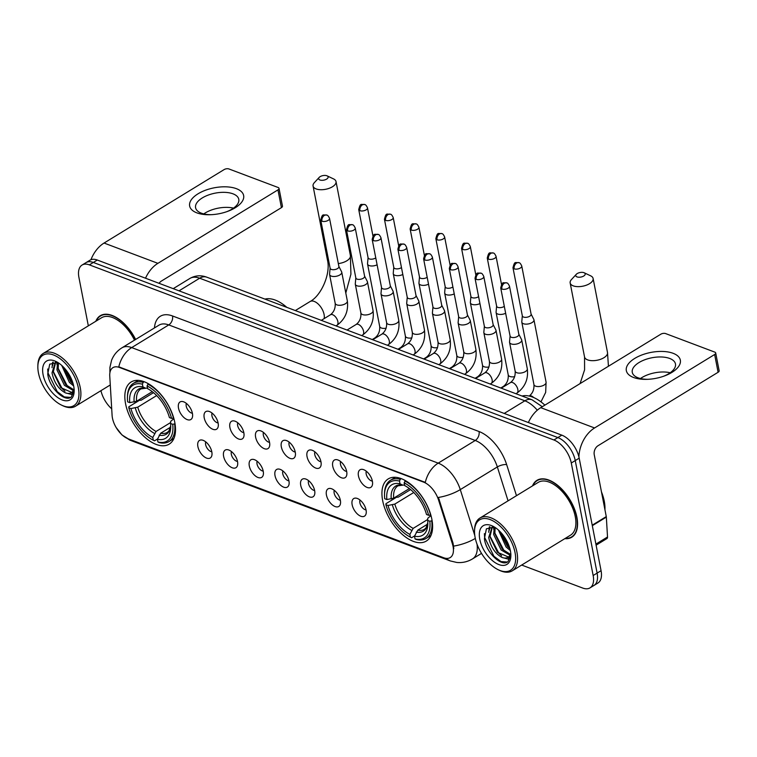 <?xml version="1.0" encoding="UTF-8"?>
<svg xmlns="http://www.w3.org/2000/svg" width="757" height="757" viewBox="0 0 757 757"><rect width="100%" height="100%" fill="white"/><g stroke="black" fill="none" stroke-linecap="round" stroke-linejoin="round"><path stroke-width="1.14" d="M174.772 422.34A36.44 19.635 -121.5 0 0 156.188 389.571A36.44 19.635 -121.5 0 0 131.16 381.982A36.44 19.635 -121.5 0 0 125.577 403.793A36.44 19.635 -121.5 0 0 144.161 436.571A36.44 19.635 -121.5 0 0 169.19 444.151A36.44 19.635 -121.5 0 0 174.772 422.34M431.859 519.255A36.44 19.635 -121.5 0 0 413.275 486.486A36.44 19.635 -121.5 0 0 388.246 478.907A36.44 19.635 -121.5 0 0 382.673 500.718A36.44 19.635 -121.5 0 0 401.257 533.486A36.44 19.635 -121.5 0 0 426.286 541.075A36.44 19.635 -121.5 0 0 431.859 519.255M358.458 475.945A10.314 5.554 58.5 0 1 362.272 469.331A10.314 5.554 58.5 0 1 372.387 481.197A10.314 5.554 58.5 0 1 372.207 485.578A10.314 5.554 58.5 0 1 365.12 486.354A10.314 5.554 58.5 0 1 358.458 475.945M366.331 471.242A6.188 3.331 -121.5 0 0 366.189 473.977A6.188 3.331 -121.5 0 0 372.368 481.102M332.749 466.255A10.314 5.554 58.5 0 1 336.562 459.641A10.314 5.554 58.5 0 1 346.678 471.497A10.314 5.554 58.5 0 1 346.498 475.888A10.314 5.554 58.5 0 1 339.41 476.664A10.314 5.554 58.5 0 1 332.749 466.255M340.622 461.543A6.188 3.331 -121.5 0 0 340.48 464.278A6.188 3.331 -121.5 0 0 346.659 471.403M307.039 456.566A10.314 5.554 58.5 0 1 310.853 449.951A10.314 5.554 58.5 0 1 320.968 461.808A10.314 5.554 58.5 0 1 320.788 466.198A10.314 5.554 58.5 0 1 313.701 466.974A10.314 5.554 58.5 0 1 307.039 456.566M314.912 451.853A6.188 3.331 -121.5 0 0 314.77 454.588A6.188 3.331 -121.5 0 0 320.949 461.713M281.33 446.867A10.314 5.554 58.5 0 1 285.143 440.262A10.314 5.554 58.5 0 1 295.258 452.118A10.314 5.554 58.5 0 1 295.088 456.509A10.314 5.554 58.5 0 1 287.991 457.275A10.314 5.554 58.5 0 1 281.33 446.867M289.202 442.164A6.188 3.331 -121.5 0 0 289.06 444.898A6.188 3.331 -121.5 0 0 295.239 452.024M255.62 437.177A10.314 5.554 58.5 0 1 259.433 430.563A10.314 5.554 58.5 0 1 269.549 442.429A10.314 5.554 58.5 0 1 269.378 446.81A10.314 5.554 58.5 0 1 262.282 447.586A10.314 5.554 58.5 0 1 255.62 437.177M263.493 432.474A6.188 3.331 -121.5 0 0 263.351 435.209A6.188 3.331 -121.5 0 0 269.53 442.334M229.91 427.487A10.314 5.554 58.5 0 1 233.724 420.873A10.314 5.554 58.5 0 1 243.839 432.739A10.314 5.554 58.5 0 1 243.669 437.12A10.314 5.554 58.5 0 1 236.572 437.896A10.314 5.554 58.5 0 1 229.91 427.487M237.783 422.775A6.188 3.331 -121.5 0 0 237.641 425.51A6.188 3.331 -121.5 0 0 243.82 432.635M204.21 417.798A10.314 5.554 58.5 0 1 208.014 411.183A10.314 5.554 58.5 0 1 218.13 423.04A10.314 5.554 58.5 0 1 217.959 427.431A10.314 5.554 58.5 0 1 210.862 428.207A10.314 5.554 58.5 0 1 204.21 417.798M212.074 413.085A6.188 3.331 -121.5 0 0 211.932 415.82A6.188 3.331 -121.5 0 0 218.111 422.945M178.501 408.099A10.314 5.554 58.5 0 1 182.305 401.494A10.314 5.554 58.5 0 1 192.42 413.35A10.314 5.554 58.5 0 1 192.25 417.741A10.314 5.554 58.5 0 1 185.153 418.507A10.314 5.554 58.5 0 1 178.501 408.099M186.364 403.396A6.188 3.331 -121.5 0 0 186.222 406.13A6.188 3.331 -121.5 0 0 192.401 413.256M352.147 504.739A10.314 5.554 58.5 0 1 355.951 498.125A10.314 5.554 58.5 0 1 366.066 509.991A10.314 5.554 58.5 0 1 365.896 514.372A10.314 5.554 58.5 0 1 358.799 515.148A10.314 5.554 58.5 0 1 352.147 504.739M360.02 500.027A6.188 3.331 -121.5 0 0 359.868 502.762A6.188 3.331 -121.5 0 0 366.047 509.896M326.437 495.05A10.314 5.554 58.5 0 1 330.241 488.435A10.314 5.554 58.5 0 1 340.357 500.292A10.314 5.554 58.5 0 1 340.186 504.682A10.314 5.554 58.5 0 1 333.089 505.458A10.314 5.554 58.5 0 1 326.437 495.05M334.31 490.337A6.188 3.331 -121.5 0 0 334.159 493.072A6.188 3.331 -121.5 0 0 340.338 500.197M300.728 485.36A10.314 5.554 58.5 0 1 304.532 478.746A10.314 5.554 58.5 0 1 314.647 490.602A10.314 5.554 58.5 0 1 314.477 494.993A10.314 5.554 58.5 0 1 307.38 495.769A10.314 5.554 58.5 0 1 300.728 485.36M308.601 480.648A6.188 3.331 -121.5 0 0 308.449 483.382A6.188 3.331 -121.5 0 0 314.628 490.508M275.018 475.661A10.314 5.554 58.5 0 1 278.831 469.047A10.314 5.554 58.5 0 1 288.937 480.913A10.314 5.554 58.5 0 1 288.767 485.303A10.314 5.554 58.5 0 1 281.67 486.07A10.314 5.554 58.5 0 1 275.018 475.661M282.891 470.958A6.188 3.331 -121.5 0 0 282.74 473.693A6.188 3.331 -121.5 0 0 288.919 480.818M249.308 465.971A10.314 5.554 58.5 0 1 253.122 459.357A10.314 5.554 58.5 0 1 263.228 471.223A10.314 5.554 58.5 0 1 263.058 475.604A10.314 5.554 58.5 0 1 255.961 476.38A10.314 5.554 58.5 0 1 249.308 465.971M257.181 461.268A6.188 3.331 -121.5 0 0 257.03 464.003A6.188 3.331 -121.5 0 0 263.209 471.128M223.599 456.282A10.314 5.554 58.5 0 1 227.412 449.667A10.314 5.554 58.5 0 1 237.518 461.524A10.314 5.554 58.5 0 1 237.348 465.915A10.314 5.554 58.5 0 1 230.251 466.69A10.314 5.554 58.5 0 1 223.599 456.282M231.472 451.569A6.188 3.331 -121.5 0 0 231.32 454.304A6.188 3.331 -121.5 0 0 237.499 461.429M197.889 446.592A10.314 5.554 58.5 0 1 201.703 439.978A10.314 5.554 58.5 0 1 211.809 451.834A10.314 5.554 58.5 0 1 211.638 456.225A10.314 5.554 58.5 0 1 204.551 457.001A10.314 5.554 58.5 0 1 197.889 446.592M205.762 441.88A6.188 3.331 -121.5 0 0 205.62 444.614A6.188 3.331 -121.5 0 0 211.79 451.74M452.336 543.611A18.565 10.002 58.5 0 1 453.065 546.459A18.565 10.002 58.5 0 1 450.216 557.568A18.565 10.002 58.5 0 1 443.64 557.729L128.075 438.767A18.565 10.002 58.5 0 1 112.093 415.347L109.756 376.049A18.565 10.002 58.5 0 1 112.944 367.637A18.565 10.002 58.5 0 1 119.53 367.486L423.636 482.133A18.565 10.002 58.5 0 1 438.549 499.998L452.336 543.611L453.046 543.176L453.784 548.532M564.807 538.662A33.346 17.969 -121.5 0 0 571.781 537.215A33.346 17.969 -121.5 0 0 576.891 517.258A33.346 17.969 -121.5 0 0 559.877 487.262A33.346 17.969 -121.5 0 0 536.978 480.326A33.346 17.969 -121.5 0 0 532.512 485.88M135.617 339.458A33.346 17.969 -121.5 0 0 100.293 315.707A33.346 17.969 -121.5 0 0 95.827 321.252M453.651 546.062L453.651 546.1A24.063 8.469 162.5 0 0 475.32 538.416M521.677 565.053L582.691 588.047A20.628 11.109 -121.5 0 0 590.006 587.877L597.907 583.041A20.628 11.109 -121.5 0 0 601.067 570.693L579.19 458.165A20.628 11.109 -121.5 0 0 561.817 435.152L97.284 260.03L93.338 262.452A20.628 11.109 -121.5 0 0 86.024 262.622A20.628 11.109 -121.5 0 1 93.338 262.452L557.862 437.574L93.338 262.452L89.383 264.874A20.628 11.109 -121.5 0 0 82.068 265.045A20.628 11.109 -121.5 0 0 78.917 277.393L88.332 325.841M579.19 458.165L575.244 460.587A20.628 11.109 -121.5 0 0 557.862 437.574A20.628 11.109 -121.5 0 1 575.244 460.587L597.112 573.115L575.244 460.587L571.289 463A20.628 11.109 -121.5 0 0 553.916 439.987L89.383 264.874M593.952 585.464A20.628 11.109 -121.5 0 0 597.112 573.115A20.628 11.109 -121.5 0 1 593.952 585.464M110.002 372.293A24.063 14.26 176.6 0 1 109.888 371.337L109.935 367.391L111.553 360.36C113.616 355.052 117.08 350.879 121.943 347.823A27.498 14.818 58.5 0 1 131.69 347.595A24.063 16.663 -69.3 0 0 118.792 366.833L425.302 482.379A24.063 16.663 110.7 0 1 438.199 463.142A27.498 14.818 58.5 0 1 460.284 489.609A24.063 8.469 162.5 0 1 438.417 497.444L453.046 543.176M100.946 390.669A20.628 11.109 -121.5 0 0 111.705 408.827M590.006 587.877A20.628 11.109 -121.5 0 0 593.157 575.528L571.289 463M97.284 260.03A20.628 11.109 -121.5 0 0 89.979 260.209L82.068 265.045M673.105 353.301A27.498 13.191 169 0 1 664.419 375.964A27.498 13.191 169 0 1 647.017 379.342A27.498 13.191 169 0 1 633.571 377.488A27.498 13.191 169 0 1 634.773 358.392A27.498 13.191 169 0 1 673.105 353.301M663.52 376.286A22 10.551 -11 0 0 675.462 363.928A22 10.551 -11 0 0 669.68 358.458A22 10.551 -11 0 0 644.955 359.698A22 10.551 -11 0 0 632.275 372.33A22 10.551 -11 0 0 638.056 377.8A22 10.551 -11 0 0 647.973 379.304M578.906 456.868A27.498 19.048 -69.3 0 1 594.576 427.96L714.646 354.503A3.435 1.646 -11 0 0 715.696 352.97A3.435 1.646 -11 0 0 714.788 352.119L665.602 333.572A3.435 1.646 -11 0 0 660.814 334.206L540.744 407.663L594.576 427.96M528.377 422.548A27.498 19.048 -69.3 0 1 540.744 407.663M640.469 378.538A22 10.551 169 0 1 670.191 372.756M715.696 352.97L719.15 370.741A3.435 1.646 169 0 1 718.1 372.264L598.03 445.722A6.879 4.76 110.7 0 0 594.236 454.673L606.272 516.596A3.435 1.855 58.5 0 1 606.338 517.097L607.521 536.997A3.435 1.855 58.5 0 1 606.934 538.549L596.109 545.172M475.131 537.527A29.561 15.925 -121.5 0 0 498.257 569.756A29.561 15.925 -121.5 0 0 515.044 552.572A29.561 15.925 -121.5 0 0 492.883 520.835A29.561 15.925 -121.5 0 0 474.535 530.979A29.561 15.925 -121.5 0 0 475.131 537.527M498.257 569.756L499.393 570.295A30.942 16.673 -121.5 0 0 512.224 570.835A30.942 16.673 -121.5 0 0 516.955 552.317A30.942 16.673 -121.5 0 0 501.181 524.487A30.942 16.673 -121.5 0 0 479.929 518.053A30.942 16.673 -121.5 0 0 474.563 529.72L474.535 530.979M512.224 570.835L570.523 535.161A30.942 16.673 -121.5 0 0 575.263 516.643A30.942 16.673 -121.5 0 0 559.48 488.814A30.942 16.673 -121.5 0 0 538.236 482.379L479.929 518.053M565.252 538.397A33.005 17.78 -121.5 0 0 571.601 536.921A33.005 17.78 -121.5 0 0 576.654 517.173A33.005 17.78 -121.5 0 0 559.82 487.489A33.005 17.78 -121.5 0 0 537.158 480.619A33.005 17.78 -121.5 0 0 532.956 485.606M604.928 509.641A34.377 18.518 -121.5 0 0 604.266 501.191A34.377 18.518 -121.5 0 0 601.484 491.946M510.35 550.585L506.054 546.951L498.428 530.051M509.981 555.174L501.106 549.979L493.64 534.461L494.302 527.042M510.36 554.342L502.345 549.222L494.87 533.704L495.125 527.497M510.909 554.171L508.193 559.111L501.938 557.417C495.135 553.632 490.725 546.989 488.7 537.489L492.268 526.626M508.42 557.01L497.406 552.241L489.93 536.732L492.428 526.645M509.887 548.626L507.285 546.194L499.942 531.499M501.938 557.417A17.193 9.264 -121.5 0 0 508.032 557.275A17.193 9.264 -121.5 0 0 510.738 553.083M510.398 550.822A22.691 12.226 -121.5 0 0 492.57 526.049A22.691 12.226 -121.5 0 0 479.777 539.277A22.691 12.226 -121.5 0 0 496.743 563.605A22.691 12.226 -121.5 0 0 510.861 555.931A22.691 12.226 -121.5 0 0 510.398 550.822M494.51 527.109L486.401 528.802L484.423 538.653C485.918 552.657 501.759 567.324 507.985 561.599L510.824 555.487M507.332 562.016L501.02 561.571L493.905 556.244L484.641 537.479L484.385 533.628M501.664 555.856L498.844 553.225L489.826 535.833M489.344 530.118L489.874 526.74M506.613 552.828L503.793 550.197L494.766 532.814M509.783 548.238L500.159 531.717M488.719 532.303L489.325 526.881M493.659 529.285L493.706 526.881M583.94 272.671A4.816 2.309 -11 0 0 576.285 274.318A4.816 2.309 -11 0 0 577.023 276.901A4.816 2.309 -11 0 0 583.581 276.097A4.816 2.309 -11 0 0 584.196 272.785A4.816 2.309 -11 0 0 583.94 272.671M584.196 272.785L590.659 275.832A11.686 5.602 169 0 1 593.11 278.481A11.686 5.602 169 0 1 586.372 285.19A11.686 5.602 169 0 1 573.238 285.853A11.686 5.602 169 0 1 570.163 282.938A11.686 5.602 169 0 1 571.44 279.57L576.285 274.318M386.874 499.554L384.726 498.74A32.731 17.629 -121.5 0 1 384.518 494.406A32.731 17.629 -121.5 0 1 399.497 481.074L400.027 483.818A29.561 15.925 -121.5 0 0 386.874 499.554L393.668 498.172L409.367 488.568M414.609 535.899L411.619 537.735L410.398 537.148A32.731 17.629 -121.5 0 1 385.871 504.664L385.928 503.708L396.507 497.245L398.277 497.131L410.616 489.571M399.497 481.074L400.254 479.285A34.103 18.376 -121.5 0 0 390.461 480.288A34.103 18.376 -121.5 0 0 384.547 493.148L384.518 494.406M400.254 479.285L401.295 478.642M405.497 480.667L404.134 482.824A32.731 17.629 -121.5 0 1 428.661 515.309L430.582 515.053A34.103 18.376 -121.5 0 0 404.891 481.026M385.871 504.664L388.019 505.477A29.561 15.925 -121.5 0 0 409.859 534.404L410.398 537.148M428.661 515.309L426.513 514.495A29.561 15.925 -121.5 0 0 404.673 485.568L404.134 482.824M409.859 534.404L413.152 528.386L427.714 519.472M413.767 492.504L394.813 504.096L388.019 505.477M404.711 484.963L402.8 485.152L400.027 483.818M393.668 498.172A25.445 13.702 -121.5 0 1 397.974 485.843L402.8 485.152A26.448 14.251 -121.5 0 0 391.237 498.986M544.879 405.137A37.812 20.373 -121.5 0 0 522.027 396.025M432.124 520.74L429.806 521.232A32.731 17.629 -121.5 0 1 415.035 538.899L416.255 539.486A34.103 18.376 -121.5 0 0 426.049 538.473A34.103 18.376 -121.5 0 0 431.727 520.977M415.035 538.899L414.505 536.155A29.561 15.925 -121.5 0 0 427.819 524.062A29.561 15.925 -121.5 0 0 427.658 520.419L429.806 521.232M427.573 524.156L417.798 530.137L414.505 536.155M427.658 520.419L427.781 518.252L430.998 515.602M326.854 175.756A4.816 2.309 -11 0 0 319.189 177.403A4.816 2.309 -11 0 0 319.937 179.986A4.816 2.309 -11 0 0 326.494 179.182A4.816 2.309 -11 0 0 327.109 175.861A4.816 2.309 -11 0 0 326.854 175.756M327.109 175.861L333.563 178.917A11.686 5.602 169 0 1 336.013 181.566A11.686 5.602 169 0 1 329.276 188.275A11.686 5.602 169 0 1 316.142 188.928A11.686 5.602 169 0 1 313.067 186.023A11.686 5.602 169 0 1 314.344 182.655L319.189 177.403M129.778 402.639L127.63 401.825A32.731 17.629 -121.5 0 1 127.422 397.491A32.731 17.629 -121.5 0 1 142.401 384.159L142.941 386.903A29.561 15.925 -121.5 0 0 129.778 402.639L136.572 401.257L152.271 391.653M157.522 438.984L154.523 440.811L153.302 440.224A32.731 17.629 -121.5 0 1 128.785 407.749L128.841 406.793L139.411 400.321L141.18 400.207L153.529 392.656M142.401 384.159L143.158 382.361A34.103 18.376 -121.5 0 0 133.364 383.373A34.103 18.376 -121.5 0 0 127.46 396.233L127.422 397.491M143.158 382.361L144.199 381.727M148.4 383.742L147.047 385.909A32.731 17.629 -121.5 0 1 171.565 418.384L173.485 418.138A34.103 18.376 -121.5 0 0 147.804 384.111M128.785 407.749L130.933 408.562A29.561 15.925 -121.5 0 0 152.772 437.489L153.302 440.224M171.565 418.384L169.417 417.58A29.561 15.925 -121.5 0 0 147.577 388.653L147.047 385.909M152.772 437.489L156.065 431.462L170.618 422.557M156.671 395.58L137.727 407.171L130.933 408.562M147.624 388.038L145.704 388.237L142.941 386.903M136.572 401.257A25.445 13.702 -121.5 0 1 140.887 388.928L145.704 388.237A26.448 14.251 -121.5 0 0 134.14 402.062M286.837 307.361A37.812 20.373 -121.5 0 0 264.941 299.1M175.028 423.816L172.719 424.308A32.731 17.629 -121.5 0 1 157.948 441.974L159.169 442.561A34.103 18.376 -121.5 0 0 168.962 441.558A34.103 18.376 -121.5 0 0 174.64 424.062M157.948 441.974L157.409 439.24A29.561 15.925 -121.5 0 0 170.722 427.137A29.561 15.925 -121.5 0 0 170.571 423.504L172.719 424.308M170.476 427.232L160.702 433.212L157.409 439.24M170.571 423.504L170.694 421.327L173.911 418.687M522.321 315.792L521.791 321.772A6.188 2.971 -11 0 0 521.81 322.189A6.188 2.971 -11 0 0 523.437 323.722A6.188 2.971 -11 0 0 532.057 322.577A6.188 2.971 -11 0 0 533.959 319.823A6.188 2.971 -11 0 0 533.827 319.435L531.092 314.089M522.33 315.641A4.466 2.148 -11 0 0 522.349 315.934A4.466 2.148 -11 0 0 523.522 317.051A4.466 2.148 -11 0 0 529.749 316.218A4.466 2.148 -11 0 0 531.121 314.231L521.753 266.019C520.702 263.739 519.766 262.632 518.942 262.688A4.466 3.094 -69.3 0 0 516.615 263.02A4.466 3.094 110.7 0 0 514.154 268.839A4.466 2.148 -11 0 0 519.17 268.584A4.466 2.148 -11 0 0 521.753 266.019M496.611 306.102L496.081 312.083A6.188 2.971 -11 0 0 496.1 312.49A6.188 2.971 -11 0 0 497.728 314.032A6.188 2.971 -11 0 0 505.657 313.266M496.62 305.951A4.466 2.148 -11 0 0 496.639 306.244A4.466 2.148 -11 0 0 497.813 307.351A4.466 2.148 -11 0 0 504.039 306.528A4.466 2.148 -11 0 0 504.313 306.348M470.901 296.403L470.371 302.393A6.188 2.971 -11 0 0 470.39 302.8A6.188 2.971 -11 0 0 472.018 304.342A6.188 2.971 -11 0 0 479.947 303.576M470.911 296.252A4.466 2.148 -11 0 0 470.93 296.555A4.466 2.148 -11 0 0 472.103 297.662A4.466 2.148 -11 0 0 478.329 296.839A4.466 2.148 -11 0 0 478.604 296.659M445.192 286.714L444.662 292.704A6.188 2.971 -11 0 0 444.681 293.11A6.188 2.971 -11 0 0 446.308 294.653A6.188 2.971 -11 0 0 454.238 293.886M445.201 286.562A4.466 2.148 -11 0 0 445.22 286.856A4.466 2.148 -11 0 0 446.393 287.972A4.466 2.148 -11 0 0 452.62 287.14A4.466 2.148 -11 0 0 452.894 286.969M419.482 277.024L418.952 283.004A6.188 2.971 -11 0 0 418.971 283.421A6.188 2.971 -11 0 0 420.599 284.954A6.188 2.971 -11 0 0 428.528 284.197M419.492 276.873A4.466 2.148 -11 0 0 419.51 277.166A4.466 2.148 -11 0 0 420.684 278.283A4.466 2.148 -11 0 0 426.91 277.45A4.466 2.148 -11 0 0 427.185 277.27M393.772 267.335L393.243 273.315A6.188 2.971 -11 0 0 393.262 273.722A6.188 2.971 -11 0 0 394.889 275.264A6.188 2.971 -11 0 0 402.819 274.498M393.782 267.183A4.466 2.148 -11 0 0 393.801 267.476A4.466 2.148 -11 0 0 394.974 268.584A4.466 2.148 -11 0 0 401.201 267.76A4.466 2.148 -11 0 0 401.475 267.581M368.063 257.635L367.533 263.625A6.188 2.971 -11 0 0 367.552 264.032A6.188 2.971 -11 0 0 369.179 265.575A6.188 2.971 -11 0 0 377.109 264.808M368.072 257.484A4.466 2.148 -11 0 0 368.091 257.787A4.466 2.148 -11 0 0 369.265 258.894A4.466 2.148 -11 0 0 375.491 258.071A4.466 2.148 -11 0 0 375.765 257.891M510.076 335.994L509.546 341.975A6.188 2.971 -11 0 0 509.565 342.391A6.188 2.971 -11 0 0 511.193 343.924A6.188 2.971 -11 0 0 519.813 342.779A6.188 2.971 -11 0 0 521.715 340.025A6.188 2.971 -11 0 0 521.582 339.638L518.848 334.291M510.086 335.843A4.466 2.148 -11 0 0 510.095 336.136A4.466 2.148 -11 0 0 511.278 337.253A4.466 2.148 -11 0 0 517.504 336.42A4.466 2.148 -11 0 0 518.876 334.433L509.499 286.222C508.458 283.941 507.521 282.834 506.688 282.891A4.466 3.094 -69.3 0 0 504.37 283.222A4.466 3.094 110.7 0 0 501.9 289.042A4.466 2.148 -11 0 0 506.925 288.786A4.466 2.148 -11 0 0 509.499 286.222M484.366 326.305L483.837 332.285A6.188 2.971 -11 0 0 483.855 332.692A6.188 2.971 -11 0 0 485.483 334.234A6.188 2.971 -11 0 0 494.103 333.089A6.188 2.971 -11 0 0 496.005 330.336A6.188 2.971 -11 0 0 495.873 329.948L493.138 324.592M484.376 326.153A4.466 2.148 -11 0 0 484.395 326.447A4.466 2.148 -11 0 0 485.568 327.554A4.466 2.148 -11 0 0 491.795 326.731A4.466 2.148 -11 0 0 493.167 324.744L483.789 276.532C482.748 274.252 481.812 273.135 480.979 273.201A4.466 3.094 -69.3 0 0 478.661 273.532A4.466 3.094 110.7 0 0 476.191 279.352A4.466 2.148 -11 0 0 481.215 279.096A4.466 2.148 -11 0 0 483.789 276.532M458.657 316.606L458.127 322.596A6.188 2.971 -11 0 0 458.146 323.002A6.188 2.971 -11 0 0 459.773 324.545A6.188 2.971 -11 0 0 468.394 323.4A6.188 2.971 -11 0 0 470.296 320.646A6.188 2.971 -11 0 0 470.163 320.258L467.429 314.903M458.666 316.454A4.466 2.148 -11 0 0 458.685 316.757A4.466 2.148 -11 0 0 459.859 317.864A4.466 2.148 -11 0 0 466.085 317.041A4.466 2.148 -11 0 0 467.457 315.044L458.08 266.843C457.039 264.553 456.102 263.445 455.269 263.512A4.466 3.094 -69.3 0 0 452.951 263.843A4.466 3.094 110.7 0 0 450.481 269.653A4.466 2.148 -11 0 0 455.506 269.407A4.466 2.148 -11 0 0 458.08 266.843M432.947 306.916L432.417 312.906A6.188 2.971 -11 0 0 432.436 313.313A6.188 2.971 -11 0 0 434.064 314.855A6.188 2.971 -11 0 0 442.684 313.701A6.188 2.971 -11 0 0 444.586 310.947A6.188 2.971 -11 0 0 444.454 310.559L441.719 305.213M432.957 306.765A4.466 2.148 -11 0 0 432.976 307.058A4.466 2.148 -11 0 0 434.149 308.175A4.466 2.148 -11 0 0 440.375 307.342A4.466 2.148 -11 0 0 441.747 305.355L432.379 257.143C431.329 254.863 430.392 253.756 429.569 253.822A4.466 3.094 -69.3 0 0 427.241 254.153A4.466 3.094 110.7 0 0 424.772 259.963A4.466 2.148 -11 0 0 429.796 259.717A4.466 2.148 -11 0 0 432.379 257.143M407.238 297.227L406.708 303.207A6.188 2.971 -11 0 0 406.727 303.623A6.188 2.971 -11 0 0 408.354 305.156A6.188 2.971 -11 0 0 416.975 304.011A6.188 2.971 -11 0 0 418.876 301.258A6.188 2.971 -11 0 0 418.744 300.87L416.009 295.523M407.247 297.075A4.466 2.148 -11 0 0 407.266 297.369A4.466 2.148 -11 0 0 408.439 298.485A4.466 2.148 -11 0 0 414.666 297.652A4.466 2.148 -11 0 0 416.038 295.665L406.67 247.454C405.62 245.173 404.683 244.066 403.86 244.123A4.466 3.094 -69.3 0 0 401.532 244.454A4.466 3.094 110.7 0 0 399.071 250.274A4.466 2.148 -11 0 0 404.087 250.018A4.466 2.148 -11 0 0 406.67 247.454M381.528 287.537L380.998 293.517A6.188 2.971 -11 0 0 381.017 293.924A6.188 2.971 -11 0 0 382.645 295.467A6.188 2.971 -11 0 0 391.265 294.322A6.188 2.971 -11 0 0 393.167 291.568A6.188 2.971 -11 0 0 393.034 291.18L390.3 285.824M381.537 287.386A4.466 2.148 -11 0 0 381.556 287.679A4.466 2.148 -11 0 0 382.73 288.786A4.466 2.148 -11 0 0 388.956 287.963A4.466 2.148 -11 0 0 390.328 285.976L380.96 237.764C379.91 235.484 378.973 234.367 378.15 234.433A4.466 3.094 -69.3 0 0 375.822 234.765A4.466 3.094 110.7 0 0 373.362 240.584A4.466 2.148 -11 0 0 378.377 240.329A4.466 2.148 -11 0 0 380.96 237.764M355.818 277.838L355.288 283.828A6.188 2.971 -11 0 0 355.307 284.235A6.188 2.971 -11 0 0 356.935 285.777A6.188 2.971 -11 0 0 365.555 284.632A6.188 2.971 -11 0 0 367.457 281.878A6.188 2.971 -11 0 0 367.325 281.49L364.59 276.135M355.828 277.687A4.466 2.148 -11 0 0 355.847 277.989A4.466 2.148 -11 0 0 357.02 279.096A4.466 2.148 -11 0 0 363.246 278.273A4.466 2.148 -11 0 0 364.619 276.277L355.251 228.075C354.2 225.794 353.264 224.678 352.44 224.744A4.466 3.094 -69.3 0 0 350.113 225.075A4.466 3.094 110.7 0 0 347.652 230.885A4.466 2.148 -11 0 0 352.667 230.639A4.466 2.148 -11 0 0 355.251 228.075M330.109 268.148L329.579 274.138A6.188 2.971 -11 0 0 329.598 274.545A6.188 2.971 -11 0 0 331.225 276.087A6.188 2.971 -11 0 0 339.846 274.942A6.188 2.971 -11 0 0 341.748 272.179A6.188 2.971 -11 0 0 341.615 271.791L338.881 266.445M330.118 267.997A4.466 2.148 -11 0 0 330.137 268.29A4.466 2.148 -11 0 0 331.311 269.407A4.466 2.148 -11 0 0 337.537 268.574A4.466 2.148 -11 0 0 338.909 266.587L329.541 218.376C328.491 216.095 327.554 214.988 326.731 215.054A4.466 3.094 -69.3 0 0 324.403 215.385A4.466 3.094 110.7 0 0 321.943 221.195A4.466 2.148 -11 0 0 326.958 220.949A4.466 2.148 -11 0 0 329.541 218.376M236.411 188.682A27.498 13.191 169 0 1 227.734 211.335A27.498 13.191 169 0 1 210.332 214.723A27.498 13.191 169 0 1 196.886 212.868A27.498 13.191 169 0 1 198.088 193.773A27.498 13.191 169 0 1 236.411 188.682M226.835 211.657A22 10.551 -11 0 0 238.777 199.309A22 10.551 -11 0 0 232.995 193.83A22 10.551 -11 0 0 208.27 195.069A22 10.551 -11 0 0 195.58 207.702A22 10.551 -11 0 0 201.371 213.181A22 10.551 -11 0 0 211.288 214.685M145.524 278.216A27.498 19.048 -69.3 0 1 157.891 263.341L277.961 189.875A3.435 1.646 -11 0 0 279.011 188.351A3.435 1.646 -11 0 0 278.103 187.49L228.917 168.953A3.435 1.646 -11 0 0 224.129 169.587L104.059 243.044L157.891 263.341M90.944 259.727A27.498 19.048 -69.3 0 1 104.059 243.044M203.784 213.909A22 10.551 169 0 1 233.506 208.137M279.011 188.351L282.465 206.112A3.435 1.646 169 0 1 281.415 207.645L161.345 281.102A6.879 4.76 110.7 0 0 159.084 283.326M38.446 372.908A29.561 15.925 -121.5 0 0 61.572 405.127A29.561 15.925 -121.5 0 0 78.359 387.953A29.561 15.925 -121.5 0 0 56.198 356.206A29.561 15.925 -121.5 0 0 37.85 366.35A29.561 15.925 -121.5 0 0 38.446 372.908M61.572 405.127L62.708 405.676A30.942 16.673 -121.5 0 0 75.539 406.216A30.942 16.673 -121.5 0 0 80.27 387.698A30.942 16.673 -121.5 0 0 64.496 359.868A30.942 16.673 -121.5 0 0 43.244 353.424A30.942 16.673 -121.5 0 0 37.878 365.092L37.85 366.35M73.666 385.966L69.36 382.332L61.743 365.432M73.287 390.555L64.421 385.351L56.955 369.842L57.617 362.423M73.675 389.723L65.66 384.594L58.185 369.085L58.44 362.868M74.224 389.543L71.508 394.492L65.253 392.798C58.45 389.013 54.04 382.37 52.015 372.86L55.403 362.111M71.735 392.391L60.721 387.622L53.245 372.103L55.744 362.026M73.202 384.007L70.6 381.575L63.257 366.871M65.253 392.798A17.193 9.264 -121.5 0 0 71.347 392.656A17.193 9.264 -121.5 0 0 74.054 388.464M73.713 386.202A22.691 12.226 -121.5 0 0 55.886 361.43A22.691 12.226 -121.5 0 0 43.083 374.649A22.691 12.226 -121.5 0 0 60.058 398.986A22.691 12.226 -121.5 0 0 74.167 391.312A22.691 12.226 -121.5 0 0 73.713 386.202M57.825 362.48L49.716 364.183L47.738 374.024C49.233 388.038 65.074 402.705 71.3 396.98L74.139 390.867M135.456 339.552A33.005 17.78 -121.5 0 0 100.473 316A33.005 17.78 -121.5 0 0 96.271 320.987M134.491 340.148A30.942 16.673 -121.5 0 0 101.542 317.76L43.244 353.424M70.647 397.387L64.336 396.952L57.22 391.624L47.956 372.86L47.7 369.009M64.979 391.227L62.159 388.596L53.141 371.214M52.659 365.499L53.189 362.12M69.928 388.209L67.108 385.578L58.081 368.195M73.098 383.619L63.474 367.098M52.034 367.684L52.64 362.262M56.974 364.666L57.021 362.253M423.636 482.133L424.119 481.831M438.549 499.998L439.259 499.554M119.53 367.486L120.013 367.192M127.583 438.568A24.063 16.663 110.7 0 0 130.98 440.555L450.254 560.918A24.063 16.663 -69.3 0 1 446.223 558.363M154.456 327.932A34.377 18.518 58.5 0 1 172.539 315.972A6.879 4.76 110.7 0 1 168.745 324.923L131.69 347.595L438.199 463.142L475.254 440.47L168.745 324.923A27.498 14.818 -121.5 0 0 158.998 325.15L121.943 347.823M508.061 500.841L497.34 466.937L460.284 489.609L474.809 535.549M477.024 544.179A27.498 14.818 58.5 0 1 472.519 558.893L481.518 553.386M172.539 315.972L479.049 431.528A34.377 18.518 58.5 0 1 506.651 464.609L516.482 495.693M593.157 575.528L601.067 570.693M553.916 439.987L561.817 435.152M506.651 464.609A6.879 2.422 -17.5 0 0 497.34 466.937A27.498 14.818 -121.5 0 0 475.254 440.47A6.879 4.76 110.7 0 0 479.049 431.528M537.309 410.19A27.498 14.818 -121.5 0 0 524.856 400.803L504.209 413.436M206.812 277.194A13.749 9.529 110.7 0 0 199.659 278.216A27.498 14.818 -121.5 0 0 189.912 278.444C195.268 275.406 200.908 274.99 206.812 277.194L532.01 399.781A13.749 9.529 110.7 0 0 524.856 400.803L199.659 278.216L179.021 290.849M592.22 525.197L606.272 516.596M718.1 372.264L714.646 354.503M606.338 517.097L592.315 525.68M595.901 544.103L607.521 536.997M580.08 383.6L584.584 369.861L584.546 356.973A11.686 5.602 -11 0 0 587.621 359.878A11.686 5.602 -11 0 0 600.765 359.225A11.686 5.602 -11 0 0 607.502 352.516L593.11 278.481M392.381 504.91A26.448 14.251 -121.5 0 0 411.581 530.326M394.813 504.096A25.445 13.702 -121.5 0 0 413.152 528.386M416.218 532.076A26.448 14.251 -121.5 0 0 427.809 522.557M417.798 530.137A25.445 13.702 -121.5 0 0 424.535 529.247L426.059 527.818L427.809 522.529M295.325 310.559L310.096 301.523A11.686 6.302 58.5 0 1 314.24 301.428A11.686 6.302 58.5 0 1 324.081 314.467A11.686 6.302 58.5 0 1 324.128 318.631M338.322 263.587A11.686 5.602 -11 0 0 350.406 255.592L336.013 181.566M310.096 301.523C321.318 295.656 330.894 273.551 327.459 260.058A11.686 5.602 -11 0 0 328.935 262.14M135.295 407.985A26.448 14.251 -121.5 0 0 154.485 433.411M137.727 407.171A25.445 13.702 -121.5 0 0 156.065 431.462M159.131 435.161A26.448 14.251 -121.5 0 0 170.722 425.642L168.972 430.903L167.439 432.332A25.445 13.702 -121.5 0 1 160.702 433.212M533.676 397.539A6.188 3.331 58.5 0 0 531.669 396.1A6.188 3.331 58.5 0 0 529.209 396.043L529.209 396.043C532.682 393.309 534.262 389.495 533.94 384.603A6.188 2.971 -11 0 0 535.568 386.146A6.188 2.971 -11 0 0 535.842 386.24A6.188 2.971 -11 0 0 542.703 385.729A6.188 2.971 -11 0 0 546.09 382.247L545.665 392.429L540.962 401.863M522.349 315.934L512.972 267.723A4.466 2.148 -11 0 0 514.154 268.839M488.445 259.149A4.466 2.148 -11 0 0 493.46 258.894A4.466 2.148 -11 0 0 496.043 256.33C494.993 254.049 494.056 252.933 493.233 252.999A4.466 3.094 -69.3 0 0 490.905 253.33A4.466 3.094 110.7 0 0 488.445 259.149A4.466 2.148 -11 0 1 487.262 258.033L496.639 306.244M500.784 388.01L503.5 386.344C506.972 383.619 508.553 379.806 508.231 374.914A6.188 2.971 -11 0 0 509.858 376.456A6.188 2.971 -11 0 0 510.133 376.551A6.188 2.971 -11 0 0 514.656 376.693M503.5 386.344A6.188 3.331 58.5 0 1 504.749 386.079M462.735 249.45A4.466 2.148 -11 0 0 467.75 249.204A4.466 2.148 -11 0 0 470.334 246.64C469.283 244.35 468.346 243.243 467.523 243.309A4.466 3.094 -69.3 0 0 465.195 243.64A4.466 3.094 110.7 0 0 462.735 249.45A4.466 2.148 -11 0 1 461.552 248.343L470.93 296.555M475.074 378.32L477.79 376.655C481.263 373.93 482.843 370.116 482.521 365.224A6.188 2.971 -11 0 0 484.149 366.767A6.188 2.971 -11 0 0 484.423 366.861A6.188 2.971 -11 0 0 488.946 366.994M477.79 376.655A6.188 3.331 58.5 0 1 479.039 376.38M437.026 239.761A4.466 2.148 -11 0 0 442.041 239.505A4.466 2.148 -11 0 0 444.624 236.941C443.574 234.661 442.637 233.553 441.814 233.61A4.466 3.094 -69.3 0 0 439.486 233.951A4.466 3.094 110.7 0 0 437.026 239.761A4.466 2.148 -11 0 1 435.843 238.654L445.22 286.856M449.365 368.631L452.08 366.965C455.553 364.231 457.133 360.427 456.812 355.535A6.188 2.971 -11 0 0 458.439 357.067A6.188 2.971 -11 0 0 458.714 357.162A6.188 2.971 -11 0 0 463.237 357.304M452.08 366.965A6.188 3.331 58.5 0 1 453.329 366.691M411.316 230.071A4.466 2.148 -11 0 0 416.331 229.816A4.466 2.148 -11 0 0 418.914 227.251C417.864 224.971 416.927 223.864 416.104 223.921A4.466 3.094 -69.3 0 0 413.776 224.252A4.466 3.094 110.7 0 0 411.316 230.071A4.466 2.148 -11 0 1 410.133 228.955L419.51 277.166M423.655 358.932L426.371 357.276C429.844 354.541 431.424 350.728 431.102 345.845A6.188 2.971 -11 0 0 432.73 347.378A6.188 2.971 -11 0 0 433.004 347.472A6.188 2.971 -11 0 0 437.527 347.614M426.371 357.276A6.188 3.331 58.5 0 1 427.62 357.001M385.606 220.382A4.466 2.148 -11 0 0 390.621 220.126A4.466 2.148 -11 0 0 393.205 217.562C392.154 215.281 391.218 214.165 390.394 214.231A4.466 3.094 -69.3 0 0 388.067 214.562A4.466 3.094 110.7 0 0 385.606 220.382A4.466 2.148 -11 0 1 384.433 219.265L393.801 267.476M397.945 349.242L400.661 347.577C404.134 344.851 405.714 341.038 405.392 336.146A6.188 2.971 -11 0 0 407.02 337.688A6.188 2.971 -11 0 0 407.294 337.783A6.188 2.971 -11 0 0 411.817 337.925M400.661 347.577A6.188 3.331 58.5 0 1 401.91 347.312M359.897 210.683A4.466 2.148 -11 0 0 364.921 210.437A4.466 2.148 -11 0 0 367.495 207.872C366.445 205.592 365.508 204.475 364.685 204.541A4.466 3.094 -69.3 0 0 362.357 204.873A4.466 3.094 110.7 0 0 359.897 210.683A4.466 2.148 -11 0 1 358.723 209.575L368.091 257.787M372.236 339.552L374.952 337.887C378.424 335.162 380.005 331.348 379.692 326.456A6.188 2.971 -11 0 0 381.32 327.999A6.188 2.971 -11 0 0 381.585 328.093A6.188 2.971 -11 0 0 386.108 328.226M374.952 337.887A6.188 3.331 58.5 0 1 376.201 337.613M501.276 388.199L510.426 382.607A6.188 3.331 58.5 0 1 512.877 382.663A6.188 3.331 58.5 0 1 517.826 389.458A6.188 3.331 58.5 0 1 516.88 393.157L515.952 393.735M509.565 342.391L515.157 371.167A6.188 2.971 -11 0 0 516.785 372.709A6.188 2.971 -11 0 0 517.059 372.804A6.188 2.971 -11 0 0 523.91 372.293A6.188 2.971 -11 0 0 527.307 368.81C528.537 379.058 525.065 387.177 516.88 393.157M510.095 336.136L500.727 287.925A4.466 2.148 -11 0 0 501.9 289.042M475.566 378.509L484.717 372.908A6.188 3.331 58.5 0 1 487.167 372.964A6.188 3.331 58.5 0 1 492.116 379.768A6.188 3.331 58.5 0 1 491.17 383.468L490.243 384.036M483.855 332.692L489.448 361.477A6.188 2.971 -11 0 0 491.075 363.019A6.188 2.971 -11 0 0 491.35 363.114A6.188 2.971 -11 0 0 498.201 362.603A6.188 2.971 -11 0 0 501.598 359.121C502.828 369.369 499.355 377.488 491.17 383.468M484.395 326.447L475.018 278.235A4.466 2.148 -11 0 0 476.191 279.352M449.857 368.81L459.007 363.218A6.188 3.331 58.5 0 1 461.467 363.275A6.188 3.331 58.5 0 1 466.407 370.069A6.188 3.331 58.5 0 1 465.46 373.778L464.533 374.346M458.146 323.002L463.738 351.787A6.188 2.971 -11 0 0 465.366 353.33A6.188 2.971 -11 0 0 465.64 353.424A6.188 2.971 -11 0 0 472.491 352.913A6.188 2.971 -11 0 0 475.888 349.422C477.118 359.679 473.645 367.798 465.46 373.778M458.685 316.757L449.308 268.546A4.466 2.148 -11 0 0 450.481 269.653M424.147 359.121L433.297 353.528A6.188 3.331 58.5 0 1 435.758 353.585A6.188 3.331 58.5 0 1 440.706 360.379A6.188 3.331 58.5 0 1 439.751 364.079L438.823 364.656M432.436 313.313L438.029 342.098A6.188 2.971 -11 0 0 439.656 343.631A6.188 2.971 -11 0 0 439.931 343.725A6.188 2.971 -11 0 0 446.781 343.224A6.188 2.971 -11 0 0 450.178 339.732C451.409 349.989 447.936 358.099 439.751 364.079M432.976 307.058L423.598 258.856A4.466 2.148 -11 0 0 424.772 259.963M398.437 349.431L407.588 343.839A6.188 3.331 58.5 0 1 410.048 343.896A6.188 3.331 58.5 0 1 414.997 350.69A6.188 3.331 58.5 0 1 414.041 354.39L413.114 354.967M406.727 303.623L412.319 332.399A6.188 2.971 -11 0 0 413.947 333.941A6.188 2.971 -11 0 0 414.221 334.036A6.188 2.971 -11 0 0 421.072 333.525A6.188 2.971 -11 0 0 424.469 330.043C425.699 340.29 422.226 348.409 414.041 354.39M407.266 297.369L397.889 249.157A4.466 2.148 -11 0 0 399.071 250.274M372.728 339.742L381.878 334.14A6.188 3.331 58.5 0 1 384.338 334.197A6.188 3.331 58.5 0 1 389.287 341A6.188 3.331 58.5 0 1 388.341 344.7L387.404 345.268M381.017 293.924L386.609 322.709A6.188 2.971 -11 0 0 388.237 324.251A6.188 2.971 -11 0 0 388.511 324.346A6.188 2.971 -11 0 0 395.372 323.835A6.188 2.971 -11 0 0 398.759 320.353C399.989 330.601 396.517 338.72 388.341 344.7M381.556 287.679L372.179 239.467A4.466 2.148 -11 0 0 373.362 240.584M347.018 330.052L356.168 324.45A6.188 3.331 58.5 0 1 358.629 324.507A6.188 3.331 58.5 0 1 363.578 331.301A6.188 3.331 58.5 0 1 362.631 335.01L361.695 335.578M355.307 284.235L360.9 313.02A6.188 2.971 -11 0 0 362.527 314.562A6.188 2.971 -11 0 0 362.802 314.657A6.188 2.971 -11 0 0 369.662 314.146A6.188 2.971 -11 0 0 373.05 310.654C374.289 320.911 370.807 329.03 362.631 335.01M355.847 277.989L346.469 229.778A4.466 2.148 -11 0 0 347.652 230.885M321.309 320.353L330.459 314.761A6.188 3.331 58.5 0 1 332.919 314.817A6.188 3.331 58.5 0 1 337.868 321.611A6.188 3.331 58.5 0 1 336.922 325.321L335.985 325.888M329.598 274.545L335.19 303.33A6.188 2.971 -11 0 0 336.818 304.863A6.188 2.971 -11 0 0 337.092 304.957A6.188 2.971 -11 0 0 343.952 304.456A6.188 2.971 -11 0 0 347.34 300.964C348.58 311.222 345.097 319.331 336.922 325.321M330.137 268.29L320.76 220.088A4.466 2.148 -11 0 0 321.943 221.195M281.415 207.645L277.961 189.875M116.171 427.554L121.972 434.944L130.98 440.555M109.888 371.337L109.954 372.51M450.254 560.918L456.745 562.451C462.366 563 467.627 561.817 472.519 558.893M189.912 278.444L173.221 288.663M532.01 399.781L542.286 406.717M573.797 535.577L571.601 536.921M539.353 479.276L537.158 480.619M608.439 366.246L607.502 352.516M584.546 356.973L570.163 282.938M395.372 477.288L390.461 480.288M430.97 535.464L426.049 538.473M345.798 293.044L350.917 274.223L350.406 255.592M327.459 260.058L313.067 186.023M138.276 380.364L133.364 383.373M173.873 438.549L168.962 441.558M533.94 384.603L521.81 322.189M546.09 382.247L533.959 319.823M512.972 267.723C514.798 260.739 515.006 262.916 518.942 262.688M508.231 374.914L496.1 312.49M496.043 256.33L501.503 284.443M487.262 258.033C489.088 251.05 489.296 253.226 493.233 252.999M482.521 365.224L470.39 302.8M470.334 246.64L475.793 274.753M461.552 248.343C463.379 241.351 463.587 243.536 467.523 243.309M456.812 355.535L444.681 293.11M444.624 236.941L450.084 265.054M435.843 238.654C437.669 231.661 437.877 233.837 441.814 233.61M431.102 345.845L418.971 283.421M418.914 227.251L424.374 255.364M410.133 228.955C411.959 221.971 412.168 224.148 416.104 223.921M405.392 336.146L393.262 273.722M393.205 217.562L398.665 245.675M384.433 219.265C386.25 212.282 386.458 214.458 390.394 214.231M379.692 326.456L367.552 264.032M367.495 207.872L372.955 235.985M358.723 209.575C360.54 202.583 360.748 204.769 364.685 204.541M515.157 371.167C515.479 376.059 513.899 379.872 510.426 382.607M527.307 368.81L521.715 340.025M500.727 287.925C502.553 280.942 502.752 283.118 506.688 282.891M489.448 361.477C489.77 366.369 488.189 370.182 484.717 372.908M501.598 359.121L496.005 330.336M475.018 278.235C476.844 271.252 477.042 273.428 480.979 273.201M463.738 351.787C464.06 356.679 462.48 360.483 459.007 363.218M475.888 349.422L470.296 320.646M449.308 268.546C451.134 261.553 451.333 263.739 455.269 263.512M438.029 342.098C438.35 346.99 436.77 350.794 433.297 353.528M450.178 339.732L444.586 310.947M423.598 258.856C425.425 251.863 425.623 254.04 429.569 253.822M412.319 332.399C412.641 337.291 411.06 341.104 407.588 343.839M424.469 330.043L418.876 301.258M397.889 249.157C399.715 242.174 399.923 244.35 403.86 244.123M386.609 322.709C386.931 327.601 385.351 331.415 381.878 334.14M398.759 320.353L393.167 291.568M372.179 239.467C374.005 232.484 374.213 234.661 378.15 234.433M360.9 313.02C361.221 317.912 359.641 321.725 356.168 324.45M373.05 310.654L367.457 281.878M346.469 229.778C348.296 222.785 348.504 224.971 352.44 224.744M335.19 303.33C335.512 308.222 333.932 312.026 330.459 314.761M347.34 300.964L341.748 272.179M320.76 220.088C322.586 213.095 322.794 215.281 326.731 215.054M110.285 384.953L75.539 406.216M102.668 314.657L100.473 316"/></g></svg>

